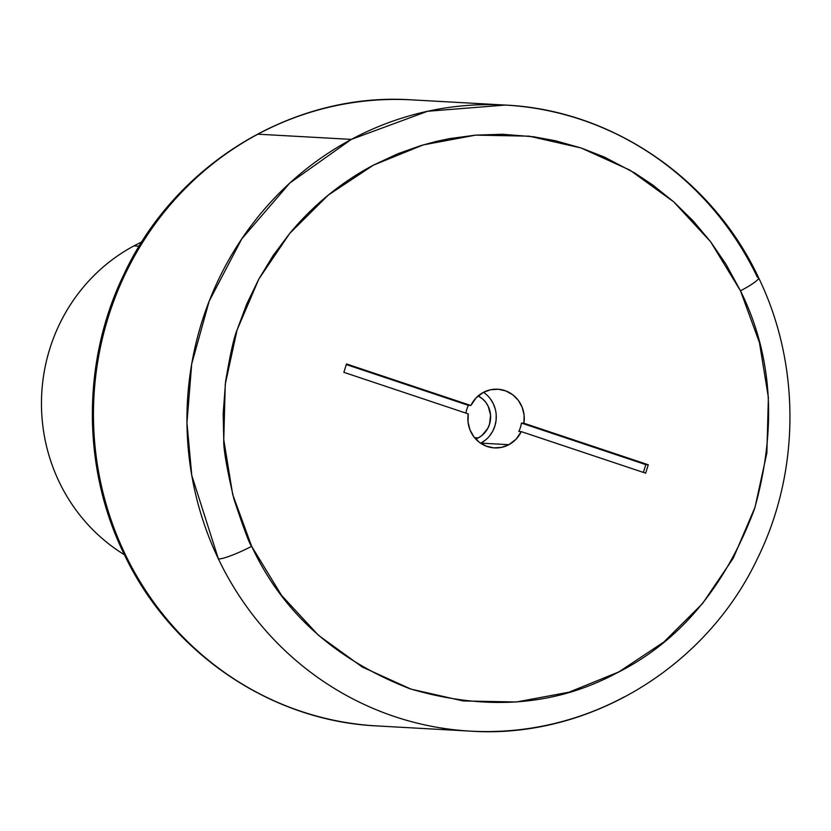 <?xml version="1.0" encoding="UTF-8"?>
<svg xmlns="http://www.w3.org/2000/svg" width="831" height="831" viewBox="0 0 831 831"><rect width="100%" height="100%" fill="white"/><g stroke="black" fill="none" stroke-linecap="round" stroke-linejoin="round"><path stroke-width="1.25" d="M373.181 725.692A313.516 300.915 -86.8 0 1 125.346 554.599A29.158 4.082 154.3 0 1 124.079 554.028A29.158 4.082 -25.7 0 0 125.346 554.599A313.516 300.915 93.2 0 0 376.994 725.93C270.75 721.028 170.563 652.75 124.11 554.09C81.864 467.822 81.791 361.121 123.902 274.459C175.154 163.894 293.603 91.794 411.844 99.865A313.516 300.915 93.2 0 0 257.88 134.186A313.516 300.915 93.2 0 0 125.346 554.599A313.516 300.915 -86.8 0 1 257.88 134.186L351.357 139.39L257.88 134.186A313.516 300.915 -86.8 0 1 415.645 100.104M624.434 696.814A313.516 300.915 -86.8 0 1 470.471 731.135A313.516 300.915 -86.8 0 1 218.418 558.951A313.516 300.915 -86.8 0 1 351.357 139.39A313.516 300.915 -86.8 0 1 505.321 105.07A313.516 300.915 -86.8 0 1 757.384 277.253A29.158 4.062 154.4 0 1 758.641 277.824A29.158 4.062 154.4 0 1 740.483 290.808C772.539 355.554 777.182 428.329 754.423 509.112C725.12 587.6 678.74 642.488 615.293 673.764C554.142 706.101 485.636 711.087 409.797 688.712C335.849 659.928 283.527 613.257 252.811 548.699L251.648 546.31A29.158 4.062 154.4 0 1 218.418 558.951A313.516 300.915 93.2 0 0 465.962 730.844M133.947 245.893A176.349 169.264 93.2 0 0 41.55 397.82A176.349 169.264 93.2 0 0 124.442 554.776A176.349 169.264 -86.8 0 1 41.55 397.82A176.349 169.264 -86.8 0 1 133.947 245.893A176.349 169.264 -86.8 0 1 141.852 241.935A176.349 169.264 93.2 0 0 133.947 245.893L139.213 246.194L133.947 245.893M478.168 395.93A23.517 22.572 -86.8 0 1 490.633 416.809A23.517 22.572 -86.8 0 1 478.303 437.906L474.574 437.698L478.303 437.906L475.768 439.059A23.517 22.572 -86.8 0 0 478.303 437.906L482.032 435.402L487.755 428.401L489.532 424.174L490.57 415.053L488.181 406.234L485.792 402.36L482.728 399.057L478.168 395.93M480.65 443.245A29.397 28.212 93.2 0 0 480.869 443.131L508.873 444.689A29.397 28.212 -86.8 0 1 494.435 447.909A29.397 28.212 -86.8 0 1 468.237 413.89L343.868 372.34L346.485 363.947L470.855 405.497A29.397 28.212 -86.8 0 1 483.268 392.429A29.397 28.212 -86.8 0 1 497.707 389.209A29.397 28.212 -86.8 0 1 523.904 423.218L521.432 423.083A29.397 28.212 -86.8 0 1 518.814 431.476L521.286 431.621A29.397 28.212 -86.8 0 1 508.873 444.689L480.869 443.131A29.397 28.212 93.2 0 0 483.486 392.315M465.869 413.1A29.397 28.212 -86.8 0 1 468.383 405.362L346.288 364.57L468.383 405.362L470.855 405.497L468.383 405.362A29.397 28.212 -86.8 0 0 465.869 413.1M645.801 464.633L521.432 423.083A29.397 28.212 -86.8 0 1 518.814 431.476L521.286 431.621L645.656 473.171L521.286 431.621L516.082 439.184L508.873 444.689L501.54 447.358L493.801 447.857L486.228 446.143L479.404 442.352L473.836 436.753L469.941 429.783L468.03 421.971L468.237 413.89L343.868 372.34L346.485 363.947L470.855 405.497L476.059 397.935L483.268 392.429L490.602 389.749L498.34 389.251L505.913 390.965L512.737 394.767L518.305 400.355L522.19 407.325L524.112 415.147L523.904 423.218L648.273 464.768L645.656 473.171L648.273 464.768L645.801 464.633L648.273 464.768L523.904 423.218L521.432 423.083L645.801 464.633L643.381 472.403L645.801 464.633M480.869 443.131L485.522 440.004M489.511 435.995L492.679 431.247L494.892 425.96L496.086 420.33L496.19 414.565M495.224 408.904L493.209 403.544L490.228 398.703M376.994 725.93L470.471 731.135C587.964 739.133 705.727 668.041 757.436 558.567C800.346 471.831 800.804 364.56 758.62 277.772C712.333 178.675 611.896 109.983 505.321 105.07L427.539 111.281L351.357 139.39L289.842 183.017L241.696 238.985L209.163 301.217L191.712 363.916L186.954 422.782L191.764 475.363L218.418 558.951A29.158 4.062 -25.6 0 0 251.648 546.31C249.851 544.991 243.961 529.305 233.978 499.254C226.686 467.946 223.279 448.106 223.768 439.724L223.165 413.713L225.617 381.315C230.208 354.079 234.041 336.95 237.095 329.928L246.755 303.959L258.825 279.071L273.139 255.533L289.614 233.542C313.256 205.06 341.177 182.269 373.379 165.161L397.779 153.766L420.756 145.633L436.119 141.457L449.207 138.673L475.706 135.121L502.578 134.279L533.71 136.772L555.378 140.74L581.118 147.98L604.563 157.142L634.77 173.014L652.564 184.856L673.661 201.798L693.064 220.807L710.598 241.738L726.034 264.289L740.483 290.808L759.451 342.632L768.374 397.395L766.878 452.947L755.047 507.19L733.316 558.048L702.527 603.576L663.844 642.031L618.763 671.957L568.986 692.202L516.425 701.987L463.096 700.948L411.013 689.128L362.191 666.971L318.481 635.32L281.543 595.38L251.648 546.31L232.69 494.476L223.768 439.724L225.263 384.161L237.095 329.928L258.825 279.071L289.614 233.542L328.287 195.077L373.379 165.161L423.145 144.916L475.706 135.121L529.046 136.159L581.118 147.98L629.95 170.147L673.661 201.798L710.598 241.738L740.483 290.808A29.158 4.062 -25.6 0 0 758.641 277.824M411.844 99.865L505.321 105.07"/></g></svg>
